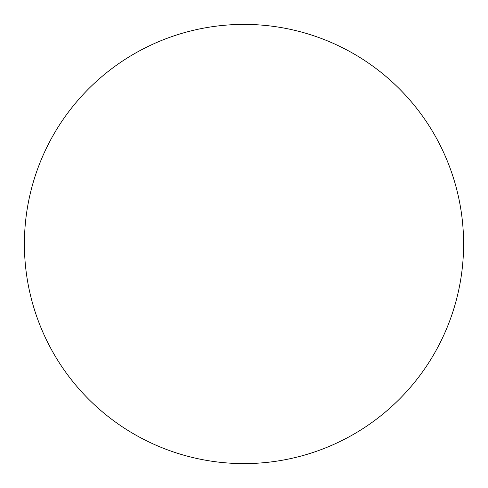 <?xml version="1.0" encoding="UTF-8"?>
<svg xmlns="http://www.w3.org/2000/svg" width="488" height="488" viewBox="0 0 488 488"><rect width="100%" height="100%" fill="white"/><g stroke="black" fill="none" stroke-linecap="round" stroke-linejoin="round"><path stroke-width="0.73" d="M244 24.4A219.6 219.6 0 0 1 463.6 244A219.6 219.6 0 0 1 244 463.6A219.6 219.6 0 0 1 24.4 244A219.6 219.6 0 0 1 244 24.4M24.4 244A219.6 219.6 0 0 0 244 463.6A219.6 219.6 0 0 0 463.6 244A219.6 219.6 0 0 0 244 24.4A219.6 219.6 0 0 0 24.4 244"/></g></svg>
